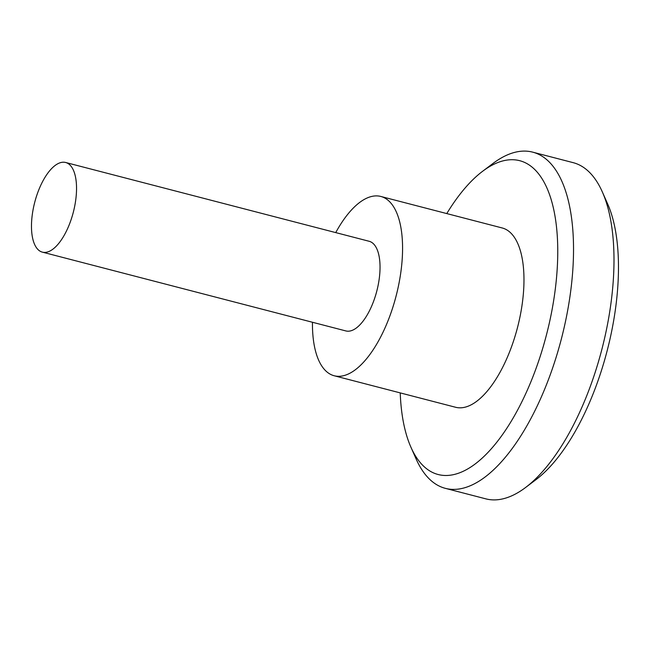 <?xml version="1.0" encoding="UTF-8"?>
<svg xmlns="http://www.w3.org/2000/svg" width="651" height="651" viewBox="0 0 651 651"><rect width="100%" height="100%" fill="white"/><g stroke="black" fill="none" stroke-linecap="round" stroke-linejoin="round"><path stroke-width="0.98" d="M602.33 191.923L607.595 203.804A162.099 69.747 104.6 0 1 607.114 350.905A162.099 69.747 104.6 0 1 535.976 479.657L525.601 487.485A173.679 74.735 -75.4 0 0 601.825 349.53A173.679 74.735 -75.4 0 0 602.33 191.923A173.679 74.735 -75.4 0 0 573.132 162.644L532.664 152.139A173.679 74.735 104.6 0 1 569.495 299.582A173.679 74.735 104.6 0 1 482.651 478.786A173.679 74.735 104.6 0 1 445.382 488.356A173.679 74.735 104.6 0 1 416.176 459.077L410.919 447.196A162.099 69.747 -75.4 0 0 472.96 465.587A162.099 69.747 -75.4 0 0 557.525 262.573A162.099 69.747 -75.4 0 0 484.849 169.651A162.099 69.747 -75.4 0 0 482.529 171.343A162.099 69.747 -75.4 0 0 446.773 213.585M445.382 488.356L485.849 498.861A173.679 74.735 -75.4 0 0 523.119 489.292A173.679 74.735 -75.4 0 0 525.601 487.485M482.529 171.343L492.905 163.515A173.679 74.735 104.6 0 1 495.387 161.708A173.679 74.735 104.6 0 1 532.664 152.139M52.316 249.593A46.311 19.929 -75.4 0 0 75.467 201.802A46.311 19.929 -75.4 0 0 65.645 162.49A46.311 19.929 -75.4 0 0 55.709 165.037A46.311 19.929 -75.4 0 0 32.55 212.828A46.311 19.929 -75.4 0 0 42.372 252.14A46.311 19.929 -75.4 0 0 52.316 249.593M42.372 252.14L345.868 330.936A46.311 19.929 -75.4 0 0 355.804 328.381A46.311 19.929 -75.4 0 0 378.963 280.597A46.311 19.929 -75.4 0 0 369.141 241.277L65.645 162.49M335.737 232.602A92.629 39.857 104.6 0 1 360.898 201.55A92.629 39.857 104.6 0 1 380.778 196.447A92.629 39.857 104.6 0 1 400.422 275.088A92.629 39.857 104.6 0 1 354.111 370.655A92.629 39.857 104.6 0 1 334.232 375.765A92.629 39.857 104.6 0 1 312.456 322.261M380.778 196.447L502.181 227.964A92.629 39.857 104.6 0 1 521.825 306.597A92.629 39.857 104.6 0 1 475.507 402.172A92.629 39.857 104.6 0 1 455.627 407.274L334.232 375.765M400.227 392.895A162.099 69.747 -75.4 0 0 410.919 447.196"/></g></svg>
